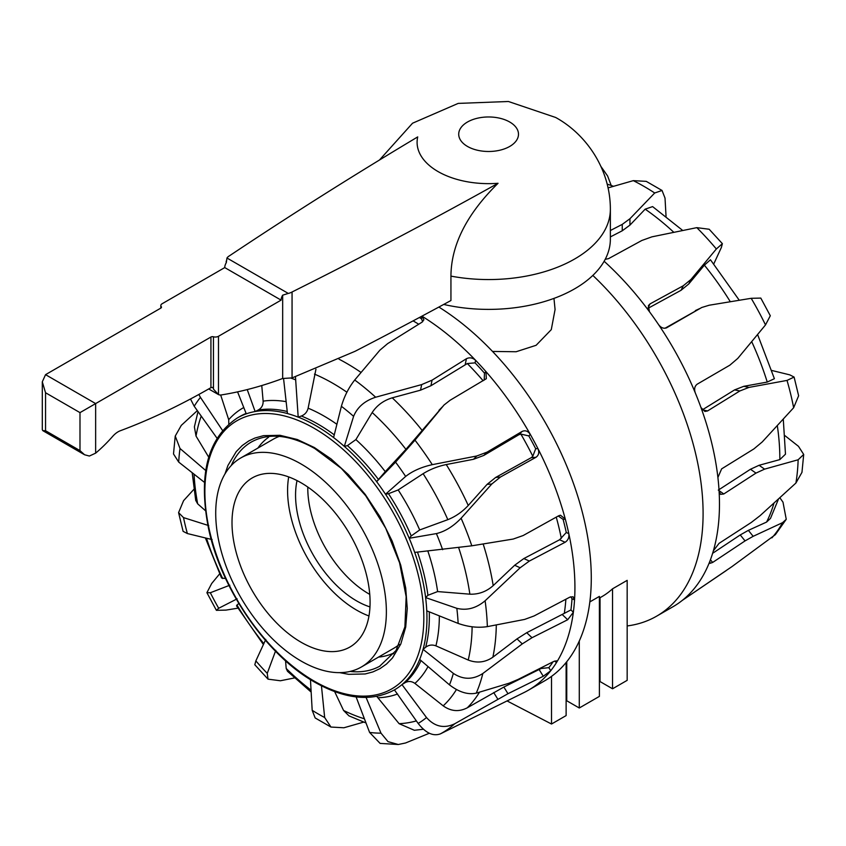 <?xml version="1.0" encoding="UTF-8"?>
<svg xmlns="http://www.w3.org/2000/svg" width="846" height="846" viewBox="0 0 846 846"><rect width="100%" height="100%" fill="white"/><g stroke="black" fill="none" stroke-linecap="round" stroke-linejoin="round"><path stroke-width="1.27" d="M589.831 601.918L599.402 596.398L599.402 696.374L579.277 707.996L579.277 641.025M599.402 598.09L601.813 596.694A180.008 103.921 -120 0 0 612.546 588.805L627.172 580.356L627.172 680.343L612.546 688.781L612.546 588.805M553.961 298.405L555.071 309.52L551.285 329.633L536.121 345.295L516.102 351.746L492.531 351.439M599.402 681.22A9.295 5.372 180 0 1 600.026 681.548L612.546 688.781M566.122 700.435A9.295 5.372 180 0 1 566.746 700.763L579.277 707.996M566.122 662.503L566.122 715.589L551.507 724.028L551.507 676.388M507.071 700.932L551.507 724.028M610.368 230.514L622.244 224.391L629.942 218.733L654.698 192.994L662.037 190.466L665.019 198.101L666.045 216.322M627.172 625.945A224.285 129.491 -120 0 0 656.644 616.163L673.014 606.719A224.285 129.491 -120 0 0 674.854 605.62A224.285 129.491 -120 0 0 682.458 600.258A224.285 129.491 -120 0 0 709.857 561.279A224.285 129.491 -120 0 0 713.368 550.841L719.047 543.365L751.227 522.5L760.12 515.637L795.906 483.045A218.12 125.938 -120 0 0 797.387 471.666A218.12 125.938 -120 0 0 798.138 459.769L764.583 469.139L755.975 473.104L723.764 493.99L720.559 494.35L719.089 491.219A224.285 129.491 -120 0 0 717.905 477.493A224.285 129.491 -120 0 0 700.974 407.539A224.285 129.491 -120 0 0 695.296 392.904A224.285 129.491 -120 0 0 658.632 324.716A224.285 129.491 -120 0 0 649.442 311.698A224.285 129.491 -120 0 0 604.139 261.277M713.368 550.841A224.285 129.491 -120 0 0 719.47 504.047A224.285 129.491 -120 0 0 719.089 491.219M656.644 616.163A224.285 129.491 -120 0 0 592.845 275.426M611.203 185.454L607.608 175.979L601.072 166.673M654.698 192.994A218.12 125.938 -120 0 0 643.996 186.395A218.12 125.938 -120 0 0 633.305 180.642L608.105 187.875M633.305 180.642L646.249 181.361L662.037 190.466M610.368 236.912L622.244 230.789L629.942 225.121L645.17 209.163L652.604 206.604L682.722 230.472M649.442 311.698L648.406 305.596L650.045 303.894L683.282 285.758L690.992 279.455L716.351 248.978A218.12 125.938 -120 0 0 696.808 227.648L651.938 236.838L641.807 240.486L608.538 258.643L605.218 259.32M696.808 227.648L709.181 229.255L722.378 243.669L721.352 247.518L713.802 263.867M716.351 248.978L722.378 243.669M647.793 308.441L681.03 290.305L688.739 283.992L704.38 265.158L710.46 259.775L739.277 300.256M695.296 392.904C694.006 389.054 694.651 386.146 697.22 384.169L729.855 365.176L737.775 358.408L765.503 324.927A218.12 125.938 -120 0 0 751.185 298.31L709.181 305.226L701.757 307.489L666.5 327.857M751.185 298.31L760.808 298.088L770.304 315.748L765.503 324.927M726.154 570.638L682.331 600.364M682.458 600.258L731.801 566.725L775.38 534.651L786.251 519.307L782.994 502.164L779.875 497.786M771.901 537.866A218.12 125.938 -120 0 0 782.592 522.648L786.251 519.307M778.5 499.034L770.484 518.408L766.571 522.077L748.372 530.357L740.25 534.936L712.628 553.305M782.592 522.648L753.162 536.322L745.051 540.901L712.607 562.474L709.963 563.351L709.857 561.279M795.906 483.045L801.966 472.343L803.7 454.45L798.487 446.328L785.025 435.722M798.138 459.769L803.7 454.45M783.28 419.108L785.479 454.186L779.832 459.611L759.084 465.289L750.465 469.255L718.286 490.12M717.905 477.493L721.627 468.874L753.881 448.919L762.235 441.95L793.643 407.73L798.624 395.769L794.098 377.073L789.826 374.873L771.816 370.474M793.643 407.73A218.12 125.938 -120 0 0 790.682 394.141A218.12 125.938 -120 0 0 787.023 380.414L794.098 377.073M757.593 334.519L774.397 378.701L767.248 382.064L743.761 386.326L734.582 389.9L702.307 409.866M787.023 380.414L749.027 387.394L739.859 390.958L707.563 410.945L704.855 411.442L700.974 407.539M666.151 327.994L666.838 327.677C663.877 328.925 661.138 327.931 658.632 324.716M701.757 307.489L665.019 328.237M224.941 474.003L227.965 465.437L236.267 451.584L242.22 445.546L248.65 441.02L254.858 438.059L263.508 435.658L280.015 435.299L297.306 439.508L314.352 447.523L331.124 458.976L348.425 474.669L365.197 494.371L380.055 516.874L392.121 540.996L400.74 565.191L405.71 588.033L407.264 608.454L405.71 627.076L400.793 644.06L392.438 658.029L386.485 664.078L380.055 668.604L372.917 671.914L365.197 673.966L348.689 674.325L339.627 672.644M363.653 722.124L343.899 727.772L330.955 727.052L324.663 717.524A197.943 114.284 60 0 1 318.424 714.077A197.943 114.284 60 0 1 312.185 710.312L310.408 678.809M421.932 316.161A224.285 129.491 60 0 1 422.006 316.203A224.285 129.491 60 0 1 475.6 360.301A224.285 129.491 60 0 1 485.974 371.627A224.285 129.491 60 0 1 530.305 434.41A224.285 129.491 60 0 1 537.908 448.549A224.285 129.491 60 0 1 565.308 519.158A224.285 129.491 60 0 1 568.819 533.657C569.295 537.453 568.057 540.33 565.107 542.275L529.353 561.067L520.163 567.761L485.107 600.776A218.12 125.938 60 0 1 486.587 613.868A218.12 125.938 60 0 1 487.338 626.632L524.636 619.42L534.09 615.951L569.887 597.128L573.091 596.779L574.54 599.888A224.285 129.491 60 0 1 573.355 612.25A224.285 129.491 60 0 1 556.425 662.651A224.285 129.491 60 0 1 550.746 670.73A224.285 129.491 60 0 1 528.464 690.167A224.285 129.491 60 0 1 524.234 692.44L440.385 733.873C433.12 736.517 425.718 733.038 418.157 723.436L394.426 689.892A157.028 90.659 -120 0 0 394.638 689.776A157.028 90.659 60 0 0 401.977 684.604L401.998 684.583A1879.241 1780.164 51 0 0 404.853 682.817C408.237 680.893 411.59 681.093 414.91 683.409A162.855 94.022 -120 0 0 428.034 666.563M558.254 516.028L563.098 519.359A220.753 127.45 60 0 1 566.281 532.504L568.819 533.657A224.285 129.491 60 0 1 574.92 587.494A224.285 129.491 60 0 1 574.54 599.888L572.012 598.735A220.753 127.45 60 0 1 570.934 609.934L526.73 632.702L517.022 638.878L492.869 657.183C485.244 662.45 477.028 663.401 468.219 660.039L435.923 645.858C432.19 644.462 428.763 644.927 425.665 647.243A1879.241 1622.046 0.6 0 1 423.085 649.326A157.028 90.659 -120 0 0 426.786 610.844M438.863 307.056A224.285 129.491 60 0 1 580.367 504.967A224.285 129.491 60 0 1 544.835 680.723L528.464 690.167M380.055 666.045A129.184 74.585 60 0 1 379.59 666.299A129.184 74.585 60 0 1 350.075 671.428M423.085 649.326L423.053 649.347A157.028 90.659 60 0 1 419.669 659.425L449.48 684.869C458.976 692.155 467.891 694.915 476.235 693.149L509.081 683.208L517.974 679.475L553.686 661.477L556.541 660.821L556.425 662.651L554.722 661.022M566.281 532.504L559.597 539.759L523.843 558.561L514.664 565.255L493.207 585.612C486.397 591.65 478.614 594.505 469.858 594.178L437.615 591.576L427.917 595.288A1879.241 1237.582 -21.4 0 1 425.633 597.562L425.612 597.583A157.028 90.659 60 0 1 426.754 610.833L458.141 623.417C468.198 626.96 477.927 628.039 487.338 626.632M535.698 448.74L537.908 448.549C539.452 452.324 538.817 455.233 535.994 457.274L500.462 477.017L491.843 483.975L461.102 518.238C453.319 526.36 445.081 531.478 436.399 533.593L409.189 538.278A157.028 90.659 -120 0 0 385.543 494.233A1879.241 542.868 159 0 1 388.494 493.694L398.18 489.94L423.116 473.686C430.064 469.371 437.773 466.326 446.244 464.549L473.549 459.283L483.827 455.423L518.852 434.738L520.872 434.093L528.813 435.923A220.753 127.45 60 0 1 535.698 448.74L532.8 456.269L531.193 457.697L495.671 477.451L487.053 484.398L468.25 505.474C462.265 511.893 455.465 516.62 447.83 519.656L419.69 529.956L411.219 535.941A1879.241 693.265 -35.7 0 1 409.21 538.257L409.21 538.257A157.028 90.659 60 0 1 414.677 552.406L471.804 545.807L513.215 539.05L523.166 535.529L558.73 515.753L560.486 515.214L565.308 519.158L563.098 519.359M385.543 494.233L385.512 494.233A157.028 90.659 60 0 0 376.639 481.681L376.66 481.649A1879.241 83.194 -48.8 0 0 378.448 479.471L385.268 471.645A162.855 94.022 -120 0 0 355.891 439.592L372.187 412.52C376.904 405.361 383.587 400.465 392.248 397.832L420.525 390.175L430.921 385.744L467.32 363.547A216.312 124.891 60 0 1 483.129 380.753M376.66 481.649A157.028 90.659 -120 0 0 344.343 446.381L344.311 446.381A157.028 90.659 60 0 0 333.588 437.562L341.393 406.292A197.943 114.284 60 0 1 347.526 411.167A197.943 114.284 60 0 1 353.596 416.338L344.311 446.381A1879.241 1113.188 145.3 0 1 347.431 445.609L355.891 439.592M321.374 685.144L324.663 717.524M231.222 465.554A129.184 74.585 60 0 1 250.427 442.564A129.184 74.585 60 0 1 250.871 442.299M217.115 438.344L194.21 406.26A197.943 114.284 60 0 1 197.213 401.67A197.943 114.284 60 0 1 200.449 397.377L222.593 430.551M190.487 398.984L194.21 406.26M208.719 457.178L196.029 436.081L194.39 426.87L198.017 411.59M197.33 410.627L181.298 425.369L175.238 436.071L180.018 448.507L206.17 470.894M205.028 482.823L178.707 462.085A197.943 114.284 60 0 1 179.225 455.201A197.943 114.284 60 0 1 180.018 448.507M175.228 436.071L173.504 453.964L178.707 462.085M205.493 510.72L197.668 503.835L195.722 500.388L192.179 472.703M193.914 489.305L183.561 500.695L178.58 512.644L183.508 517.604L208.729 525.599M212.113 539.589L187.368 533.54A197.943 114.284 60 0 1 185.306 525.546A197.943 114.284 60 0 1 183.508 517.604M178.58 512.644L183.106 531.351L187.368 533.54M225.607 578.579L221.525 577.945L205.388 537.95M219.611 573.895L211.701 583.486L206.9 592.676L210.337 592.739L229.816 585.21M237.144 598.841L218.691 608.274A197.943 114.284 60 0 1 214.408 600.554A197.943 114.284 60 0 1 210.337 592.739M263.402 644.557L236.52 605.842L238.741 603.357M237.916 608.158L226.009 610.103L216.386 610.326L218.691 608.274M294.471 677.942L280.386 680.766L268.023 679.158L254.815 664.755L255.852 660.895L265.781 639.396M275.796 650.331L267.251 673.353A197.943 114.284 60 0 1 261.499 667.24A197.943 114.284 60 0 1 255.852 660.895M311.159 692.091L287.513 671.301L286.202 668.477L285.557 660.8M268.023 679.158L267.251 673.353M330.955 727.052L315.156 717.947L312.185 710.312M366.001 722.97L348.954 715.853L343.561 710.46L334.656 691.626M429.345 733.249L405.551 742.989L398.286 744.501L380.108 743.401L369.596 732.435L355.997 696.628M366.001 697.263L380.996 733.154A197.943 114.284 60 0 1 369.596 732.435M423.338 729.263L414.35 730.278L399.101 723.679L376.745 696.374M398.286 744.501L388.007 741.635L380.996 733.154M401.977 684.604L426.511 717.545A197.943 114.284 60 0 1 418.157 723.436M553.062 661.794A220.753 127.45 60 0 1 548.853 667.663L541.144 668.499L503.856 687.047L467.278 707.806C459.018 712.068 450.992 711.412 443.188 705.839L414.91 683.409M548.853 667.663L550.746 670.73L543.28 676.261L507.97 693.709L454.704 723.785C444.076 728.797 434.675 726.714 426.511 717.545M198.831 394.479L200.449 397.377M228.811 424.068L228.706 419.679L220.669 395.008M247.233 389.594L255.143 411.526A157.028 90.659 60 0 0 246.271 413.842L237.578 391.867M286.149 401.66A162.855 94.022 -120 0 0 263.127 401.131C263.243 405.192 261.594 408.163 258.178 410.024A1879.241 1764.09 85.8 0 0 255.175 411.516L255.143 411.526M263.127 401.131L261.763 385.554M295.466 376.777L298.194 417.131A157.028 90.659 60 0 0 287.471 413.567L283.569 378.627M333.599 437.541A157.028 90.659 -120 0 0 315.918 425.697A157.028 90.659 -120 0 0 298.226 417.12L298.194 417.131A1879.241 1545.166 126.4 0 1 301.335 416.021C304.92 414.603 307.183 411.991 308.124 408.174L315.949 369.237M419.394 317.514A220.806 127.482 60 0 1 421.477 318.773L422.662 321.713M421.477 318.773L422.006 316.203L423.92 319.746L422.006 322.189L387.658 343.613L379.875 350.191L354.728 380.002C348.679 387.658 344.237 396.425 341.393 406.292M354.728 380.002A218.12 125.938 60 0 1 365.271 388.24A218.12 125.938 60 0 1 375.656 397.218C364.689 400.835 357.34 407.212 353.596 416.338M375.656 397.218L421.678 384.592L432.073 380.161L466.41 358.725C469.583 357.181 472.65 357.71 475.6 360.301L475.071 362.871L467.32 363.547M475.071 362.871A220.753 127.45 60 0 1 484.483 373.139L484.219 380.108M484.483 373.139L485.974 371.627L486.323 378.691L450.104 400.253L444.034 405.001L414.984 440.153L395.558 462.138A197.943 114.284 60 0 1 400.697 469.202A197.943 114.284 60 0 1 405.657 476.435L385.512 494.233M444.034 405.001L405.932 449.353L385.268 471.645M376.639 481.681L395.558 462.138M414.984 440.153A218.12 125.938 60 0 1 423.857 452.187A218.12 125.938 60 0 1 432.295 464.655C421.445 467.077 412.562 471.011 405.657 476.435M432.295 464.655L476.795 455.983L487.085 452.124L522.109 431.439C525.271 430.054 528.01 431.037 530.305 434.41L528.813 435.923M425.612 597.583L456.829 608.327A197.943 114.284 60 0 1 457.623 615.93A197.943 114.284 60 0 1 458.141 623.417M485.107 600.776C476.213 608.253 466.791 610.77 456.829 608.327M570.754 596.768L572.012 598.735M570.934 609.934L573.355 612.25L567.687 619.737L532.007 637.715L522.289 643.891L482.844 673.479C472.946 679.867 463.111 679.835 453.34 673.384A197.943 114.284 60 0 1 451.542 679.253A197.943 114.284 60 0 1 449.48 684.869M423.053 649.347L453.34 673.384M307.785 487.042A86.345 49.851 -120 0 0 368.835 593.86A86.345 49.851 -120 0 0 369.755 594.378M297.041 480.591A86.345 49.851 -120 0 0 356.621 600.903A86.345 49.851 -120 0 0 369.966 606.91M288.698 476.922A97.639 56.375 -120 0 0 356.621 610.125A97.639 56.375 -120 0 0 368.972 615.973M301.049 642.22A97.639 56.375 -120 0 0 349.863 647.053A97.639 56.375 -120 0 0 364.827 568.808A97.639 56.375 -120 0 0 301.049 482.77A97.639 56.375 -120 0 0 252.224 477.937A97.639 56.375 -120 0 0 237.261 556.171A97.639 56.375 -120 0 0 301.049 642.22M361.379 666.997A120.661 69.668 -120 0 0 379.875 570.299A120.661 69.668 -120 0 0 301.049 463.968A120.661 69.668 -120 0 0 240.708 457.993A120.661 69.668 -120 0 0 222.212 554.68A120.661 69.668 -120 0 0 301.049 661.012A120.661 69.668 -120 0 0 361.379 666.997L393.781 648.279A120.661 69.668 -120 0 0 399.375 644.388M279.286 436.388A120.661 69.668 -120 0 0 273.121 439.286L240.708 457.993M257.85 448.105A124.87 72.1 -120 0 1 268.584 437.255L268.341 436.515M393.792 653.799L393.274 653.228A124.87 72.1 -120 0 1 378.511 657.099M208.687 388.949L218.48 394.585A13.282 7.667 -60 0 0 222.117 394.807A523.928 302.487 -60 0 0 282.67 378.49L292.06 377.908L355.077 351.291A5085.761 2936.244 180 0 0 450.939 300.52L450.939 276.113C451.151 244.875 466.855 213.943 498.051 183.286A71.498 41.285 180 0 1 438.038 171.558A71.498 41.285 180 0 1 417.723 136.904A5085.761 2936.244 0 0 0 229.446 255.83A11.072 6.387 0 0 0 226.961 258.019L226.316 262.641A6.641 3.839 120 0 0 224.75 267.59L162.125 303.746A4.431 2.559 0 0 0 160.825 305.543A4.431 2.559 0 0 0 161.258 306.654A2.21 1.28 180 0 1 161.47 307.204A2.21 1.28 180 0 1 160.825 308.103L45.547 374.662L42.3 381.832L45.547 392.745L45.547 430.73L42.786 430.635L42.3 429.662M450.939 276.113A121.771 70.303 180 0 0 610.368 209.258L610.368 239.08A121.771 70.303 180 0 1 443.706 304.433M45.547 392.745L79.989 412.626L210.929 337.025A2.21 1.28 180 0 1 213.446 336.782A4.431 2.559 0 0 0 218.48 336.285L281.105 300.129A6.641 3.839 -60 0 1 282.67 295.18L288.285 293.425A11.072 6.387 0 0 0 292.06 291.986A5085.761 2936.244 0 0 0 498.051 183.286M218.48 336.285L218.48 394.585L213.446 389.107L212.928 387.32L210.929 387.669A740.504 427.526 -60 0 1 120.143 430.815A17.713 10.226 120 0 0 112.655 436.399A113.639 65.607 -60 0 1 95.64 453.149L89.38 456.036L84.579 454.767L79.989 450.611L79.989 412.626M282.67 378.49L282.67 295.18M292.06 377.908L292.06 291.986M224.75 267.59L281.105 300.129M600.026 597.731L600.026 681.548M566.746 661.731L566.746 700.763M629.942 218.733L629.942 225.121M690.992 279.455L688.739 283.992M753.162 536.322L748.372 530.357M745.051 540.901L740.25 534.936M710.439 559.724L712.639 562.453M764.583 469.139L759.084 465.289M755.975 473.104L750.465 469.255M719.058 490.659L723.795 493.969M749.027 387.394L743.761 386.326M739.859 390.958L734.582 389.9M702.328 409.855L707.594 410.923M622.244 224.391L622.244 230.789M683.282 285.758L681.03 290.305M650.045 303.894L647.983 308.06M699.473 308.684L695.359 310.588M779.832 459.611A211.384 122.046 -120 0 0 777.315 425.633M773.963 503.159A211.384 122.046 60 0 1 766.571 522.077M645.17 209.163A211.384 122.046 60 0 1 673.797 232.29M704.38 265.158A211.384 122.046 60 0 1 730.31 301.726M751.703 341.636A211.384 122.046 60 0 1 767.248 382.064M301.335 416.021A157.028 90.659 60 0 1 318.308 424.311A157.028 90.659 60 0 1 334.265 434.855M361.052 372.452A211.384 122.046 -120 0 0 346.839 363.463A211.384 122.046 -120 0 0 339.056 359.201M413.091 320.877A216.312 124.891 60 0 1 413.356 321.025A216.312 124.891 60 0 1 418.728 324.24M336.898 424.301A162.855 94.022 -120 0 0 324.198 416.158A162.855 94.022 -120 0 0 308.124 408.174M346.902 392.216A196.843 113.65 -120 0 0 332.943 383.354A196.843 113.65 -120 0 0 314.479 374.112M314.352 428.404A154.807 89.38 60 0 1 423.825 618.014A154.807 89.38 60 0 1 314.352 681.21A154.807 89.38 60 0 1 204.88 491.611A154.807 89.38 60 0 1 314.352 428.404M401.998 684.583A157.028 90.659 -120 0 0 419.679 659.436M425.633 597.562A157.028 90.659 -120 0 0 414.699 552.396M201.221 416.084A196.843 113.65 -120 0 0 196.029 436.081M194.041 474.162A196.843 113.65 -120 0 0 197.668 503.835M206.487 538.215A196.843 113.65 -120 0 0 222.699 578.548M236.912 604.975A196.843 113.65 -120 0 0 263.815 643.658M286.202 668.477A196.843 113.65 -120 0 0 311.053 690.156M343.561 710.46A196.843 113.65 -120 0 0 364.415 718.804M378.215 697.749A162.855 94.022 -120 0 0 397.567 693.974M399.101 723.679A196.843 113.65 -120 0 0 416.38 720.898M497.829 699.208L493.715 692.557M291.193 378.204A197.943 114.284 60 0 1 295.455 379.769M421.678 384.592L420.525 390.175M432.073 380.161L430.921 385.744M465.268 364.319L466.41 358.725M442.225 407.021L438.968 410.31M476.795 455.983L473.549 459.283M487.085 452.124L483.827 455.423M518.852 434.738L522.109 431.439M520.872 434.093A216.312 124.891 60 0 1 532.8 456.269M535.994 457.274L531.193 457.697M500.462 477.017L495.671 477.451M491.843 483.975L487.053 484.398M461.102 518.238A218.12 125.938 60 0 1 471.804 545.807M436.399 533.593A197.943 114.284 60 0 1 442.638 549.688M556.256 517.139A216.312 124.891 60 0 1 561.332 538.384M565.107 542.275L559.597 539.759M529.353 561.067L523.843 558.561M520.163 567.761L514.664 565.255M565.868 599.254A216.312 124.891 60 0 1 564.293 613.456M567.687 619.737L562.421 614.714M532.007 637.715L526.73 632.702M522.289 643.891L517.022 638.878M482.844 673.479A218.12 125.938 60 0 1 479.883 683.653A218.12 125.938 60 0 1 476.235 693.149M454.704 723.785A218.12 125.938 60 0 1 440.385 733.873M287.471 413.546A157.028 90.659 -120 0 0 255.175 411.516M246.271 413.842A157.028 90.659 -120 0 0 237.409 417.913C207.661 437.763 198.027 474.585 208.507 528.369C221.018 589.207 266.575 655.238 314.807 682.225C345.38 699.452 371.923 702.011 394.426 689.892M507.97 693.709L503.856 687.047M543.28 676.261L539.156 669.598M542.138 667.293A216.312 124.891 60 0 1 541.144 668.499M496.295 624.94A211.384 122.046 60 0 1 492.869 657.183M472.121 626.791A196.843 113.65 60 0 1 468.219 660.039M439.349 615.888A162.855 94.022 60 0 1 435.923 645.858M429.271 611.838A157.028 90.659 60 0 1 425.665 647.243M437.615 591.576A162.855 94.022 -120 0 0 427.875 551.116M417.49 552.131A157.028 90.659 60 0 1 427.917 595.288M469.858 594.178A196.843 113.65 -120 0 0 458.691 547.753M493.207 585.612A211.384 122.046 -120 0 0 483.161 543.957M419.69 529.956A162.855 94.022 -120 0 0 398.18 489.94M388.494 493.694A157.028 90.659 60 0 1 411.219 535.941M447.83 519.656A196.843 113.65 -120 0 0 423.116 473.686M468.25 505.474A211.384 122.046 -120 0 0 446.244 464.549M347.431 445.609A157.028 90.659 60 0 1 378.448 479.471M405.932 449.353A196.843 113.65 -120 0 0 372.187 412.52M422.291 430.625A211.384 122.046 -120 0 0 392.248 397.832M258.178 410.024A157.028 90.659 60 0 1 287.249 411.494M243.775 407.529A162.855 94.022 -120 0 0 228.706 419.679M237.409 417.913L239.799 416.539A157.028 90.659 60 0 1 246.112 413.43M421.001 660.567A157.028 90.659 60 0 1 404.853 682.817M443.188 705.839A196.843 113.65 -120 0 0 456.417 689.564M467.278 707.806A211.384 122.046 -120 0 0 479.471 692.208M509.736 122.025A29.885 17.258 180 0 1 509.736 146.432A29.885 17.258 180 0 1 467.468 146.432A29.885 17.258 180 0 1 467.468 122.025A29.885 17.258 180 0 1 509.736 122.025M161.258 307.754L161.258 306.654M95.64 453.149L95.64 403.584L45.547 374.662M210.929 387.669L210.929 337.025M213.446 389.107L213.446 336.782M226.961 258.019L288.285 293.425M45.547 430.73L79.989 450.611M607.227 184.111L613.54 186.3M250.427 442.564L251.325 442.035C268.658 432.465 289.818 434.633 314.807 448.539L341.372 468.42L365.705 495.756L385.691 528.168L399.576 562.833L406.154 596.726L404.906 626.854L396.034 650.521L379.59 666.299M206.9 592.676L216.386 610.326M610.368 209.258C610.368 168.491 585.696 133.922 555.674 117.478L508.425 101.499L458.183 103.402L412.552 123.209L379.442 160.042M42.3 381.832L42.3 429.694M160.825 305.543L160.825 308.103M226.199 261.118L226.199 262.82M84.579 454.767L42.786 430.635"/></g></svg>
